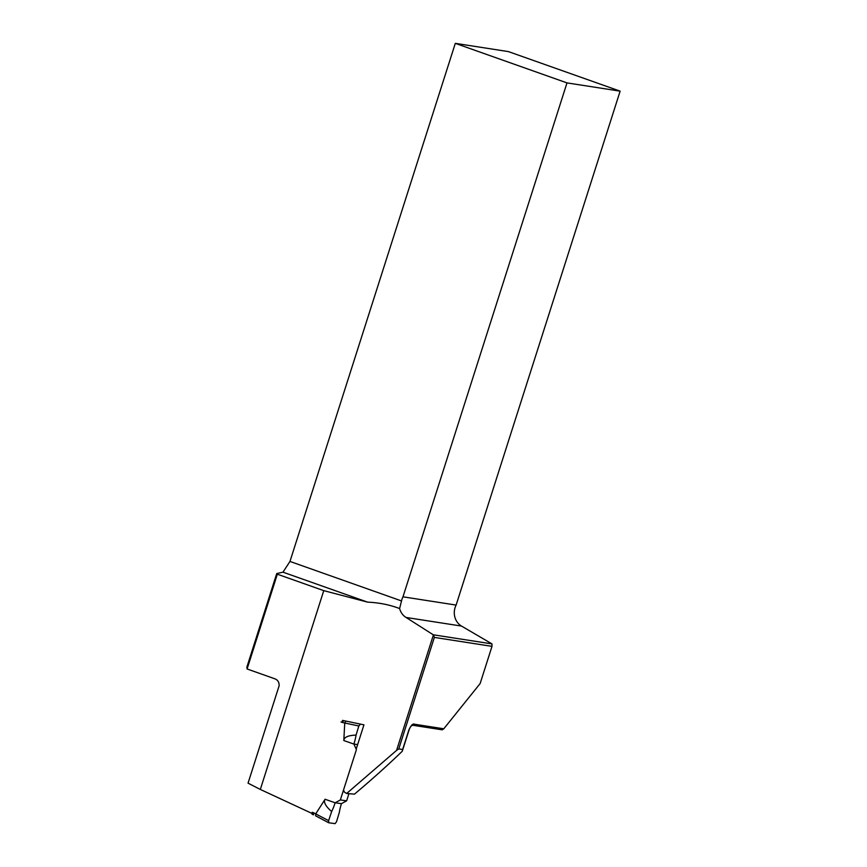 <?xml version="1.0" encoding="UTF-8"?>
<svg xmlns="http://www.w3.org/2000/svg" width="867" height="867" viewBox="0 0 867 867"><rect width="100%" height="100%" fill="white"/><g stroke="black" fill="none" stroke-linecap="round" stroke-linejoin="round"><path stroke-width="1.3" d="M357.637 744.59L353.888 744.07L356.413 749.619L340.352 799.948L346.648 800.826L348.892 793.804M313.518 814.785L312.337 814.373A2.081 0.78 -70.7 0 1 312.283 814.351A2.081 0.78 -70.7 0 1 311.968 813.398M340.352 799.948L335.15 802.788A25.956 9.765 -70.7 0 1 331.649 811.577L328.593 820.746L328.766 822.772L335.074 823.65L336.472 821.851L339.268 812.65A25.956 9.765 -70.7 0 1 341.446 803.666L346.648 800.826M328.669 822.74L315.675 815.869L315.729 813.864L325.071 799.255L335.15 802.788L341.446 803.666M325.071 799.255C323.348 802.051 325.537 806.158 331.649 811.577M360.466 724.118L358.84 725.982L344.741 723.013L343.809 740.537C344.036 737.21 348.122 735.389 356.066 735.086A25.956 9.765 -70.7 0 1 353.888 744.07L343.809 740.537M344.741 723.013L345.879 721.084M328.582 822.675L315.588 815.814M312.185 812.281L313.583 812.78L313.54 814.796M358.873 725.885L356.066 735.086M343.549 720.596L342.4 722.482L341.002 721.994M398.777 748.904L402.646 749.5L408.834 730.09C411.012 725.235 412.963 723.295 414.697 724.27L443.785 728.789L480.134 683.554L492.001 646.359L434.367 637.408L398.777 748.904L396.566 750.41L433.424 634.893L406.049 617.456C402.884 615.494 400.727 612.525 399.6 608.558L401.529 600.939A15.573 14.175 -81.2 0 1 402.982 596.821L456.118 605.079L620.133 91.154L566.996 82.896L402.982 596.821M443.785 728.789L442.235 729.83L412.876 725.278C411.424 725.376 410.156 726.914 409.083 729.884L402.277 751.234C387.917 765.106 371.986 779.411 354.473 794.15L346.648 793.489L396.566 750.41M402.277 751.234L402.646 749.5M347.385 793.511L354.473 794.15M247.095 668.977L246.867 667.113L276.725 573.575L277.342 574.203L247.095 668.977L274.265 678.59C277.668 679.706 279.293 682.112 279.12 685.808L248.049 783.161L260.317 789.436L323.759 590.644L277.342 574.203M323.759 590.644L367.597 602.132L282.978 572.166L276.725 573.575M282.978 572.166L289.968 561.437L401.529 600.939M620.133 91.154L508.441 51.608L455.305 43.35L289.968 561.437M433.413 634.807L491.979 643.899L461.515 626.072A15.573 14.175 98.8 0 1 456.118 605.079M455.305 43.35L566.996 82.896M367.597 602.132C379.193 602.673 389.857 604.819 399.6 608.558M260.317 789.436L312.738 813.777L313.117 812.607M341.934 722.319L342.541 720.39L363.945 724.845L356.185 749.131M343.549 789.924L344.329 792.059L346.659 793.489M491.979 643.899L492.001 646.359M433.424 634.893L434.367 637.408M412.876 725.278L414.697 724.27M313.583 812.78L328.636 820.637M344.741 722.97L342.4 722.482M355.882 723.154L360.26 724.086M461.515 626.072L406.049 617.456M313.561 814.807L312.283 814.351"/></g></svg>
